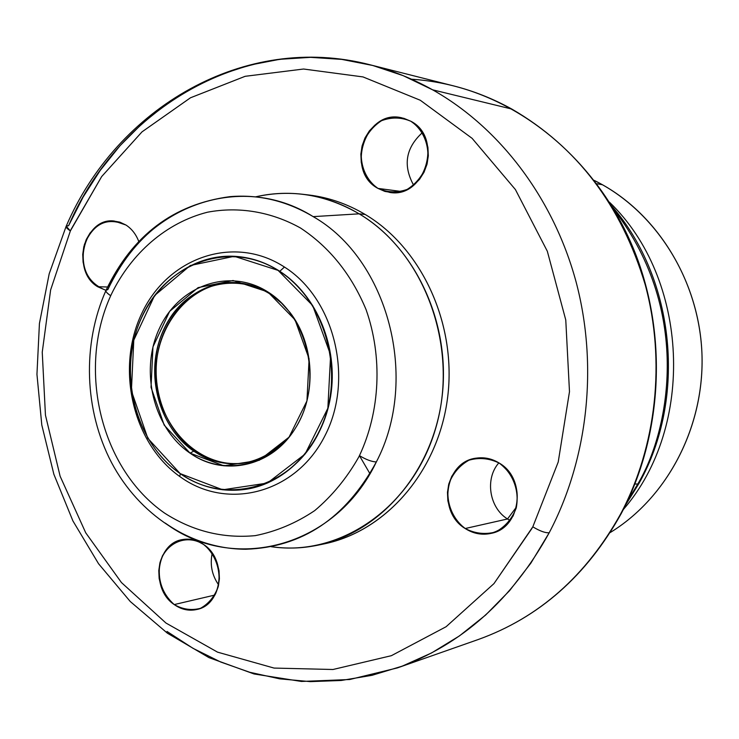 <?xml version="1.0" encoding="UTF-8"?>
<svg xmlns="http://www.w3.org/2000/svg" width="739" height="739" viewBox="0 0 739 739"><rect width="100%" height="100%" fill="white"/><g stroke="black" fill="none" stroke-linecap="round" stroke-linejoin="round"><path stroke-width="1.11" d="M614.34 210.172C693.69 313.687 668.305 433.479 637.766 484.027L639.032 483.315L637.766 484.027C668.305 433.479 693.69 313.687 614.34 210.172M634.94 484.027L637.766 484.027L634.94 484.027L637.766 484.027L627.457 501.19L637.766 484.027L639.152 483.084M478.392 639.466C538.74 617.73 586.129 575.94 620.557 514.104C586.129 575.949 538.731 617.73 478.382 639.466C539.082 617.573 586.664 575.672 621.12 513.771C662.671 435.816 667.982 335.109 634.478 251.195C600.678 167.374 530.842 105.465 453.395 85.844C473.551 90.943 493.033 98.675 511.831 109.067L432.611 89.825C499.472 127.459 553.335 197.923 576.023 281.67C598.331 365.519 588.087 458.919 549.216 532.736C512.21 599.754 461.589 644.814 397.342 667.927C461.579 644.814 512.21 599.754 549.216 532.736C588.087 458.919 598.331 365.519 576.023 281.67C553.335 197.923 499.472 127.459 432.601 89.816L511.831 109.067C576.91 146.765 621.37 205.303 645.202 284.681C665.913 361.195 656.537 446.384 620.557 514.104L621.185 513.651L620.557 514.104C656.537 446.384 665.913 361.195 645.202 284.681C621.37 205.303 576.91 146.765 511.831 109.067C493.024 98.675 473.542 90.934 453.386 85.835M411.521 79.212C446.301 81.539 479.74 91.488 511.831 109.067L432.611 89.825C412.473 78.583 391.642 70.242 370.11 64.801C245.865 32.479 119.321 107.589 68.588 225.709L66.205 226.199L70.362 230.928L66.205 226.199C117.011 107.746 244.821 32.165 370.11 64.801C391.633 70.242 412.464 78.583 432.601 89.816L403.152 75.646L372.724 65.475L341.732 59.388L310.611 57.346L279.767 59.305L249.579 65.134L220.407 74.685L192.583 87.756L166.404 104.125L142.147 123.524L120.041 145.694L100.301 170.312L83.101 197.091L68.588 225.709C64.773 225.737 65.365 227.473 70.362 230.928L50.631 289.928L42.243 352.189L45.449 415.142L60.118 476.212L85.742 532.837L121.455 582.563L165.961 623.042L217.552 652.149L274.077 668.074L332.984 669.497L391.365 655.687L446.097 626.727L493.975 583.598L532.043 528.274L493.975 583.598L446.097 626.727L391.365 655.687L332.984 669.497L274.077 668.074L217.552 652.149L165.961 623.042L121.455 582.563L85.742 532.837L60.118 476.212L45.449 415.142L42.243 352.189L50.631 289.928L70.362 230.928L50.631 289.928L42.243 352.189L45.449 415.142L60.118 476.212L85.742 532.837L121.455 582.563L165.961 623.042L217.552 652.149L274.077 668.074L332.984 669.497L391.365 655.687L446.097 626.727L493.975 583.598L532.81 526.833L558.222 462.023L569.483 391.679L565.769 319.987L547.331 251.26L515.397 189.544L472.11 138.341L420.269 100.245L363.006 76.921L303.59 69.023L245.145 76.311L190.477 97.788L141.999 131.875L101.668 176.566L70.972 229.58L101.668 176.566L141.999 131.875L190.477 97.788L245.145 76.311L303.59 69.023L363.006 76.921L420.269 100.245L472.11 138.341L515.397 189.544L547.331 251.26L565.769 319.987L569.483 391.679L558.222 462.023L532.81 526.833C539.96 531.119 545.428 533.087 549.216 532.736C545.428 533.087 539.96 531.119 532.81 526.833L558.222 462.023L569.483 391.679L565.769 319.987L547.331 251.26L515.397 189.544L472.11 138.341L420.269 100.245L363.006 76.921L303.59 69.023L245.145 76.311L190.477 97.788L141.999 131.875L101.668 176.566L70.362 230.928M465.182 528.524C484.636 538.592 500.608 534.417 513.088 515.998C521.568 494.853 517.004 477.246 499.407 463.187L492.109 459.64L484.341 457.921L476.498 458.115L468.96 460.203L462.115 464.074L456.296 469.524L451.788 476.286L448.795 483.999L447.464 492.313L447.871 500.802L449.977 509.051L453.7 516.663L458.854 523.267L465.182 528.524C473.376 533.743 482.05 535.359 491.195 533.355C521.097 527.942 526.925 478.927 499.407 463.187C492.165 458.688 484.507 456.998 476.443 458.125C444.943 461.321 436.998 511.794 465.182 528.524L507.517 518.972C489.209 507.776 484.747 478.641 498.862 462.854C484.747 478.641 489.209 507.776 507.517 518.972L516.487 507L507.517 518.972L510.224 520.561L507.517 518.972C489.209 507.776 484.747 478.641 498.862 462.854M138.766 241.477C136.022 234.291 131.754 228.813 125.972 225.035C131.754 228.813 136.022 234.291 138.766 241.477C136.022 234.291 131.754 228.813 125.972 225.035L114.212 221.026C84.089 217.035 70.685 270.964 97.659 286.723L107.571 286.991L97.659 286.723L105.991 290.353C87.313 282.769 80.126 267.444 84.449 244.369C93.511 223.224 107.358 216.776 125.972 225.035L119.875 222.153L113.39 220.979L106.841 221.561L100.569 223.871L94.869 227.769L90.029 233.071L86.278 239.501L83.812 246.743L82.731 254.438L83.101 262.206L84.893 269.661L88.024 276.46L92.347 282.243L97.659 286.723L105.991 290.353M174.219 604.576L180.464 608.086L187.143 609.924L193.932 610.008L200.5 608.308L206.495 604.918L211.622 599.985L215.603 593.759L218.254 586.563L219.418 578.748L219.04 570.73L217.137 562.915L213.802 555.7L209.22 549.456L203.631 544.495L197.313 541.068L190.588 539.331L183.808 539.378L177.295 541.179L171.383 544.652L166.358 549.613L162.469 555.811L159.901 562.933L158.783 570.628L159.153 578.526L161.01 586.23L164.252 593.371L168.723 599.588L174.219 604.576C181.388 609.61 188.944 611.236 196.897 609.472C222.624 604.779 227.381 559.552 203.631 544.495C197.017 539.969 190.062 538.315 182.764 539.544C156.151 542.962 150.211 588.826 174.219 604.576L214.938 595.043M377.952 188.399L384.88 191.419L392.317 192.62L399.873 191.937L407.18 189.396L413.858 185.11L419.576 179.291L424.038 172.224L427.003 164.28L428.315 155.846L427.918 147.366L425.812 139.274L422.126 131.985L417.045 125.87L410.829 121.233L403.799 118.305L396.326 117.233L388.779 118.046L381.527 120.706L374.941 125.067L369.352 130.905L365.011 137.925L362.138 145.786L360.863 154.091L361.26 162.432L363.302 170.404L366.895 177.619L371.856 183.715L377.952 188.399L389.518 192.389C424.99 199.124 443.649 137.731 410.829 121.233L401.905 117.852C365.565 108.522 344.679 170.977 377.952 188.399L401.6 191.512M302.316 194.228L308.616 194.967C328.393 197.322 347.247 203.816 365.186 214.467C422.532 248.48 457.626 326.01 447.307 399.817C437.183 473.671 383.652 533.161 321.253 544.449C383.652 533.161 437.183 473.671 447.307 399.817C457.626 326.01 422.532 248.48 365.186 214.467C346.258 203.243 326.352 196.629 305.466 194.634C326.352 196.629 346.258 203.243 365.186 214.467C422.024 248.193 457.09 324.68 447.557 397.979C438.19 471.325 386.044 531.165 324.366 543.83L318.158 545.133C380.095 532.422 432.481 472.23 441.885 398.441C451.464 324.707 416.223 247.75 359.136 213.83L365.186 214.467L359.136 213.83C341.113 203.123 322.176 196.592 302.316 194.228C286.473 192.417 270.862 193.295 255.482 196.879C291.148 188.861 325.696 194.505 359.136 213.83L313.179 216.629L359.136 213.83C420.694 250.225 455.972 336.67 439.16 414.496C422.699 492.451 358.027 548.301 290.63 548.042M218.633 584.891C211.973 575.265 209.821 564.707 212.204 553.197C209.821 564.707 211.973 575.265 218.633 584.891C211.973 575.265 209.821 564.707 212.204 553.197M413.664 185.267C402.764 165.416 405.702 147.846 422.486 132.549C405.702 147.846 402.764 165.416 413.664 185.267C402.764 165.416 405.702 147.846 422.486 132.549M274.64 193.821C304.062 191.383 332.227 198.052 359.136 213.83C423.89 251.962 458.854 345.409 436.472 425.562C414.588 505.938 341.215 557.141 271.278 546.712C286.908 548.892 302.537 548.366 318.158 545.133M313.17 216.629C286.686 200.906 258.955 194.246 230.005 196.648C174.653 203.946 133.925 234.937 107.82 289.614L106.056 290.242C105.418 291.415 106.97 293.244 110.702 295.72C76.958 369.879 100.957 469.025 164.64 513.134C192.694 531.156 222.91 538.657 255.288 535.636C276.294 531.433 296.099 523.101 314.694 510.621C332.116 495.952 346.813 478.087 358.757 457.053L359.459 455.64C366.073 459.64 371.699 461.746 376.336 461.949C345.686 518.233 302.214 547.331 245.921 549.243C302.205 547.331 345.686 518.233 376.336 461.949C371.699 461.746 366.073 459.64 359.459 455.64C380.234 411.281 382.737 356.974 366.073 309.613C351.367 274.372 329.511 247.168 300.505 228.009C271.158 211.668 238.752 206.329 207.511 212.204C166.367 222.615 131.366 253.034 111.33 294.353L110.702 295.72C106.97 293.244 105.418 291.415 106.056 290.242C132.318 235.288 173.628 204.093 230.005 196.648C258.955 194.246 286.677 200.897 313.17 216.629C388.114 259.103 419.872 379.098 376.336 461.949C419.872 379.098 388.114 259.103 313.17 216.629C388.114 259.103 419.872 379.098 376.336 461.949C371.699 461.746 366.073 459.64 359.459 455.64L358.757 457.053C346.813 478.087 332.116 495.952 314.694 510.621C296.099 523.101 276.294 531.433 255.288 535.636C222.91 538.657 192.694 531.156 164.64 513.134C100.957 469.025 76.958 369.879 110.702 295.72L111.33 294.353C131.366 253.034 166.367 222.615 207.511 212.204C238.752 206.329 271.158 211.668 300.505 228.009C329.511 247.168 351.367 274.372 366.073 309.613C382.737 356.974 380.234 411.281 359.459 455.64L358.757 457.053C346.813 478.087 332.116 495.952 314.694 510.621C296.099 523.101 276.294 531.433 255.288 535.636C222.91 538.657 192.694 531.156 164.64 513.134C100.957 469.025 76.958 369.879 110.702 295.72C105.529 292.154 104.569 290.122 107.82 289.614C142.341 208.056 238.789 169.841 313.17 216.629M181.083 477.431C228.259 510.889 296.145 493.042 324.874 435.89C354.332 379.218 334.693 298.695 284.432 267.028L282.954 266.095C232.693 234.522 167.476 258.087 141.823 313.336C115.478 368.179 132.521 442.938 179.679 476.452L181.083 477.431C228.259 510.889 296.145 493.042 324.874 435.89C354.332 379.218 334.693 298.695 284.432 267.028L282.954 266.095C232.693 234.522 167.476 258.087 141.823 313.336C115.478 368.179 132.521 442.938 179.679 476.452L180.399 473.754L179.679 476.452L181.083 477.431L179.679 476.452C132.521 442.938 115.478 368.179 141.823 313.336C167.476 258.087 232.693 234.522 282.954 266.095L284.432 267.028L279.785 271.296L284.432 267.028C334.693 298.695 354.332 379.218 324.874 435.89C296.145 493.042 228.259 510.889 181.083 477.431M234.614 256.313L234.9 256.331C250.17 257.237 264.664 261.929 278.372 270.391C264.617 261.902 250.078 257.209 234.753 256.322L234.9 256.331C250.17 257.237 264.664 261.929 278.372 270.391L279.785 271.296C316.985 295.258 338.564 347.542 330.638 396.224C322.823 444.943 286.834 483.408 245.413 489.366L245.274 489.384C286.723 483.491 322.777 445.044 330.619 396.307C338.591 347.607 317.003 295.267 279.785 271.296C316.985 295.258 338.564 347.542 330.638 396.224C322.823 444.943 286.834 483.408 245.413 489.366L245.136 489.403C286.834 483.417 322.998 444.453 330.518 395.319C338.166 346.221 315.849 293.799 278.095 270.382C264.386 261.911 249.893 257.218 234.614 256.313C188.5 253.708 145.842 290.168 133.824 339.949C121.602 389.684 141.038 446.587 180.196 473.616C200.241 487.213 221.885 492.479 245.136 489.403M278.372 270.391L279.785 271.296L278.095 270.382C326.989 300.117 346.767 377.731 318.74 432.758C291.425 488.267 225.829 505.956 180.196 473.616C134.138 442.061 116.891 369.759 142.045 316.495C166.515 262.807 229.589 239.815 278.095 270.382M190.062 453.146C226.503 478.678 278.363 464.184 299.785 420.288C321.779 376.77 306.306 315.627 267.749 291.868C229.487 267.453 179.226 285.282 159.587 328.033C139.403 370.451 153.287 428.241 190.062 453.146C223.668 477.182 271.97 466.799 295.138 428.602C316.939 394.995 314.629 343.866 289.891 312.357L279.573 300.976L267.749 291.868L283.102 304.431L267.749 291.868C229.487 267.453 179.226 285.282 159.587 328.033C139.403 370.451 153.287 428.241 190.062 453.146L193.757 451.132C157.823 426.837 144.253 370.387 163.984 328.984C183.18 287.24 232.305 269.874 269.643 293.716C258.456 286.732 246.595 283.009 234.069 282.538C198.708 281.328 166.22 309.78 157.278 348.3C148.188 386.793 163.522 430.514 193.757 451.132L195.188 450.975C165.083 430.449 149.758 387.005 158.663 348.651C167.411 310.269 199.567 281.735 234.771 282.566C190.597 281.282 153.481 326.814 156.132 376.641C157.98 426.495 199.05 468.508 242.928 463.242C225.866 464.97 209.95 460.877 195.188 450.975L193.757 451.132C208.749 461.191 224.915 465.256 242.235 463.335C260.405 460.877 276.026 452.139 289.088 437.118C259.934 466.946 228.157 471.621 193.757 451.132C228.157 471.621 259.934 466.946 289.088 437.118M242.928 463.242C225.866 464.97 209.95 460.877 195.188 450.975C165.083 430.449 149.758 387.005 158.663 348.651C167.411 310.269 199.567 281.735 234.771 282.566M376.336 461.949C335.377 548.089 232.803 573.723 165.203 523.055C189.84 540.292 216.739 549.022 245.921 549.243C190.884 549.216 139.034 514.556 111.571 462.66C84.264 410.588 82.057 344.198 105.899 290.593M609.481 202.218C688.97 278.695 695.63 426.181 623.346 509.513C695.63 426.181 688.97 278.695 609.481 202.218C688.97 278.695 695.63 426.181 623.346 509.513M594.239 180.418L602.424 184.732L596.77 183.743L602.424 184.732L594.239 180.418C654.874 210.292 698.531 278.391 701.884 352.004C705.182 425.618 667.825 497.384 610.137 532.597C666.467 498.178 703.556 428.953 702.05 357.02C700.452 285.088 660.352 217.127 602.424 184.732C660.352 217.127 700.452 285.088 702.05 357.02C703.556 428.953 666.467 498.178 610.137 532.597M359.45 455.667L369.953 473.717M499.407 463.187C513.088 473.237 519.748 491.047 516.173 508.183C511.988 518.926 505.116 526.861 495.546 531.988C485.154 534.74 475.029 533.586 465.182 528.524C451.778 518.372 445.358 500.866 448.795 483.999C452.831 473.385 459.556 465.459 468.96 460.203C479.269 457.265 489.421 458.263 499.407 463.187M203.631 544.495C215.483 554.074 221.284 570.711 218.254 586.563C214.67 596.456 208.749 603.708 200.5 608.308C191.512 610.691 182.755 609.444 174.219 604.576C162.174 593.676 157.398 579.792 159.901 562.933C165.665 542.565 186.69 533.521 203.631 544.495M410.829 121.233C423.992 130.064 430.421 147.089 427.003 164.28C422.985 175.208 416.38 183.577 407.18 189.396C397.176 192.934 387.43 192.602 377.952 188.399C365.038 179.457 358.84 162.691 362.138 145.786C366.017 134.997 372.474 126.637 381.527 120.706C391.448 116.993 401.212 117.168 410.829 121.233M516.487 507L507.517 518.972L510.224 520.561M107.571 286.991L97.659 286.723M365.186 214.467L359.136 213.83L313.179 216.629M180.196 473.616L222.716 489.8L267.342 483.075L305.068 454.088L327.857 408.251L330.619 354.988L312.708 305.586L278.095 270.382L234.281 256.294L190.283 265.513L154.617 295.517L133.787 340.134L131.394 390.848L147.818 438.301L180.196 473.616M267.749 291.868L295.018 319.821L309.105 358.858L306.944 400.917L289.032 437.183L259.269 460.286L223.908 465.819L190.062 453.146L164.187 425.128L151.033 387.31L152.964 346.859L169.647 311.359L198.117 287.628L233.081 280.515L267.749 291.868L269.643 293.716M283.102 304.431C248.332 269.744 192.362 279.074 168.086 321.225C143.089 362.784 155.255 425.211 193.757 451.132L195.188 450.975M602.424 184.732L596.77 183.743M511.831 109.067C576.91 146.765 621.37 205.303 645.202 284.681C665.913 361.195 656.537 446.384 620.557 514.104C586.119 575.949 538.722 617.739 478.364 639.475L397.342 667.927L349.686 679.52L301.429 681.45L254.059 673.968L208.971 657.627L167.365 633.166L130.276 601.528L98.564 563.746L72.921 520.94L53.873 474.29L41.8 425.008L36.95 374.34L39.426 323.525L49.19 273.827L66.076 226.494M167.014 631.466L193.064 648.352L220.73 662.033L249.708 672.259L279.693 678.845L310.325 681.626L341.224 680.48L372.013 675.317L402.265 666.135L431.567 652.953L459.492 635.873L485.625 615.051L509.531 590.72L530.851 563.164L549.216 532.736C588.087 458.919 598.331 365.519 576.023 281.67C553.335 197.923 499.472 127.459 432.601 89.816M549.216 532.736C545.428 533.087 539.96 531.119 532.81 526.833M359.459 455.64C380.234 411.281 382.737 356.974 366.073 309.613C351.367 274.372 329.511 247.168 300.505 228.009C271.158 211.668 238.752 206.329 207.511 212.204C166.367 222.615 131.366 253.034 111.33 294.353L110.702 295.72M279.785 271.296L284.432 267.028M179.679 476.452L180.399 473.754M621.185 513.651L620.557 514.104M612.104 206.44C675.224 279.481 686.854 398.256 639.032 483.315L625.582 505.07M453.395 85.844L370.11 64.801"/></g></svg>
